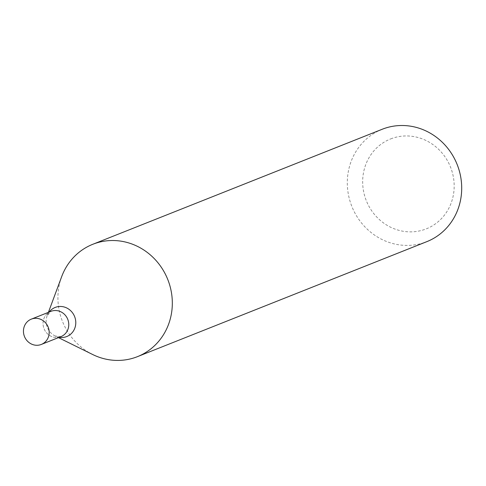 <?xml version="1.0" encoding="UTF-8"?>
<svg xmlns="http://www.w3.org/2000/svg" width="486" height="486" viewBox="0 0 486 486"><rect width="100%" height="100%" fill="white"/><g stroke="black" fill="none" stroke-linecap="round" stroke-linejoin="round"><path stroke-width="0.36" stroke-dasharray="2.43 1.82" d="M382.172 129.276A60.458 56.668 -111.7 0 0 351.84 206.392A60.458 56.668 -111.7 0 0 426.83 241.645M92.668 354.513A60.458 56.668 68.3 0 1 61.716 319.423A60.458 56.668 68.3 0 1 61.698 276.589M392.038 138.401A48.369 45.332 -111.7 0 0 379.609 219.787A48.369 45.332 -111.7 0 0 453.614 193.525A48.369 45.332 -111.7 0 0 392.038 138.401M50.878 311.368A13.602 12.751 68.3 0 0 43.886 328.269A13.602 12.751 68.3 0 0 60.926 336.646A13.602 12.751 68.3 0 1 43.886 328.269A13.602 12.751 68.3 0 1 50.878 311.368L47.13 315.803A15.661 14.683 68.3 0 1 49.183 312.036M59.231 337.32A15.661 14.683 68.3 0 1 55.149 335.99A15.661 14.683 68.3 0 1 47.136 326.902A15.661 14.683 68.3 0 1 47.13 315.803L48.412 312.346M60.926 336.646L55.149 335.99L58.46 337.624"/><path stroke-width="0.73" d="M137.453 356.651L426.83 241.645A60.458 56.668 -111.7 0 0 457.545 165.513A60.458 56.668 -111.7 0 0 384.025 128.577A60.458 56.668 -111.7 0 0 382.172 129.276L92.796 244.288A60.458 56.668 68.3 0 1 94.649 243.589A60.458 56.668 68.3 0 1 168.168 280.525A60.458 56.668 68.3 0 1 137.453 356.651A60.458 56.668 68.3 0 1 92.668 354.513L58.46 337.624M48.412 312.346L61.698 276.589A60.458 56.668 68.3 0 1 92.796 244.288M50.878 311.368A13.602 12.751 68.3 0 1 67.748 319.296A13.602 12.751 68.3 0 1 60.926 336.646A13.602 12.751 68.3 0 0 67.748 319.296A13.602 12.751 68.3 0 0 50.878 311.368L31.292 319.15A13.602 12.751 68.3 0 1 48.163 327.078A13.602 12.751 68.3 0 1 41.34 344.434A13.602 12.751 68.3 0 1 24.3 336.057A13.602 12.751 68.3 0 1 31.292 319.15M49.183 312.036A15.661 14.683 68.3 0 1 74.613 316.568A15.661 14.683 68.3 0 1 59.231 337.32M41.34 344.434L60.926 336.646"/></g></svg>
